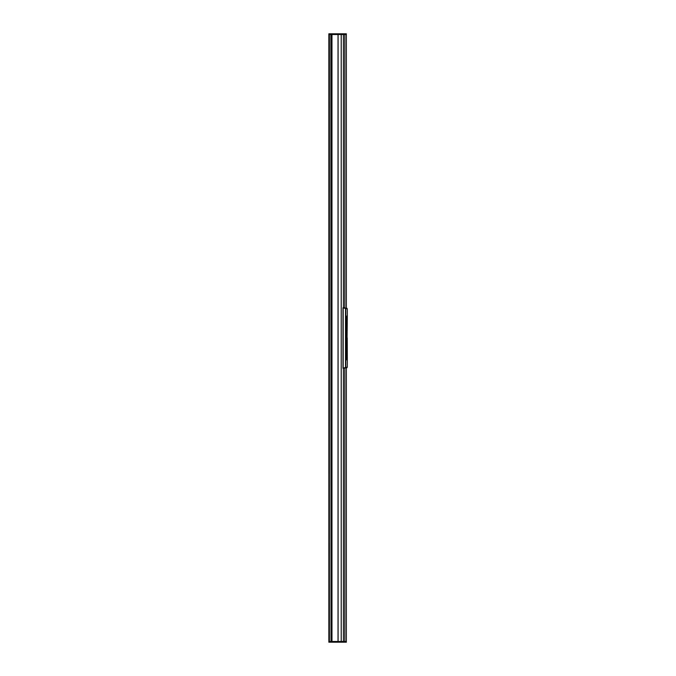 <?xml version="1.0" encoding="UTF-8"?>
<svg xmlns="http://www.w3.org/2000/svg" width="676" height="676" viewBox="0 0 676 676"><rect width="100%" height="100%" fill="white"/><g stroke="black" fill="none" stroke-linecap="round" stroke-linejoin="round"><path stroke-width="1.01" d="M328.857 640.257L328.857 35.743M328.857 34.527L346.34 34.527L346.34 33.8L328.857 33.8L328.857 642.2L346.34 642.2L346.34 641.473L344.844 641.473L346.34 641.473L346.34 367.921M328.857 641.473L344.844 641.473L343.416 641.473L343.416 368.437M330.851 33.8L330.851 34.527L331.924 34.527L331.933 641.473L331.02 641.473L331.02 642.2M344.844 33.8L344.844 34.527L346.34 34.527L346.34 308.079M344.844 307.817L344.844 34.527L343.416 34.527L343.416 307.563M329.347 34.527L329.347 641.473M330.851 642.2L330.851 641.473L329.389 641.473L329.389 34.527L330.851 34.527L331.02 641.473L331.02 33.8M338.465 641.473L338.465 642.2M346.712 316.326L346.712 359.674M347.244 338L347.312 359.759L346.805 359.902L346.289 331.477L346.805 316.098L347.312 316.241L347.075 338M343.062 368.352L347.27 367.212L342.977 368.175L342.977 307.825L347.303 308.915L343.121 307.901L344.904 307.825M344.844 368.124L343.121 368.099L347.303 367.085L347.312 359.759M347.312 316.241L347.303 308.915M345.267 368.107L345.782 367.347L345.782 308.653M345.529 367.507L345.529 308.493M343.028 368.259L343.501 368.42M347.312 367.009L346.949 367.71M343.535 307.631L343.062 307.648M346.932 308.264L347.261 308.788L345.428 308.002L345.749 308.526M345.267 307.893L343.18 307.631M343.18 307.741L343.18 368.259M346.991 324.911L346.991 315.903M346.982 325.857C346.999 324.548 346.999 324.548 346.982 325.857L346.982 350.143C346.999 351.452 346.999 351.452 346.982 350.143C346.999 351.317 346.999 351.317 346.982 350.143L346.982 325.857C346.999 324.683 346.999 324.683 346.982 325.857M346.991 356.776L346.949 324.902M346.999 356.708L346.949 356.21M346.881 356.387L346.889 356.936L346.923 356.387M346.847 356.936L346.873 356.21M346.898 356.725L346.915 356.21M346.78 356.936L346.796 356.21M346.991 360.097L346.949 356.936M346.56 356.936L346.509 356.21M346.957 319.79L346.982 319.283M346.906 319.064L346.889 319.79M346.864 319.064L346.754 319.79L346.864 319.064M346.813 319.79L346.796 319.275M346.754 319.79L346.712 319.064M346.771 319.613L346.788 319.064M346.83 319.613L346.847 319.064M346.611 319.064L346.611 319.79M346.492 319.571L346.543 319.064L346.492 319.571M344.844 368.183L344.844 642.2M343.425 33.8L343.425 34.527L343.416 33.8M338.465 33.8L338.465 34.527M341.219 34.527L341.219 641.473M328.908 34.527L328.908 641.473M331.924 34.527L331.924 641.473M338.101 34.527L338.101 641.473M338.025 641.473L338.025 34.527L338.042 641.473M331.967 641.473L331.967 34.527"/></g></svg>
